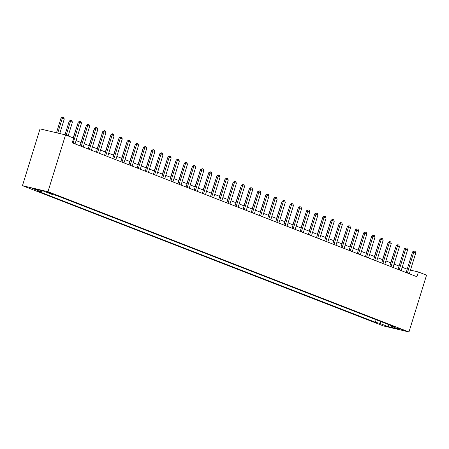 <?xml version="1.0" encoding="UTF-8"?>
<svg xmlns="http://www.w3.org/2000/svg" width="449" height="449" viewBox="0 0 449 449"><rect width="100%" height="100%" fill="white"/><g stroke="black" fill="none" stroke-linecap="round" stroke-linejoin="round"><path stroke-width="0.67" d="M402.023 329.521L396.781 328.062L402.023 329.521M22.45 185.684L383.452 325.94L408.966 331.957L47.964 191.701L22.45 185.684L40.034 128.885L65.548 134.902L47.964 191.701M65.548 134.902L73.703 138.067L72.238 142.804L416.93 276.724L418.395 271.987L410.453 270.118M46.399 192.02L52.915 193.99L46.399 192.02L46.488 191.734M42.61 190.836L41.314 191.875L37.138 190.892L375.313 322.275L376.11 319.694M41.314 191.875L32.508 188.457L43.126 190.96L51.932 194.378L56.103 195.366L394.278 326.749L390.108 325.766L398.908 329.19L388.29 326.681L379.484 323.263L375.313 322.275M418.395 271.987L426.55 275.158L408.966 331.957M407.209 269.22L402.197 267.278M399.054 266.055L394.048 264.107M390.899 262.884L385.893 260.942M382.75 259.718L377.744 257.771M374.595 256.553L369.589 254.605M366.446 253.382L361.439 251.44M358.291 250.216L353.284 248.269M350.136 247.051L345.129 245.103M341.986 243.88L336.98 241.938M333.832 240.715L328.825 238.767M325.682 237.549L320.676 235.602M317.527 234.378L312.521 232.436M309.372 231.213L304.366 229.265M301.223 228.041L296.217 226.1M293.068 224.876L288.062 222.934M284.919 221.711L279.912 219.763M276.764 218.54L271.757 216.598M268.609 215.374L263.602 213.427M260.459 212.209L255.453 210.261M252.304 209.038L247.298 207.096M244.155 205.872L239.149 203.925M236 202.707L230.994 200.759M227.851 199.536L222.839 197.594M219.696 196.37L214.689 194.423M211.541 193.205L206.534 191.257M203.391 190.034L198.385 188.092M195.236 186.868L190.23 184.921M187.087 183.697L182.075 181.755M178.932 180.532L173.926 178.59M170.777 177.366L165.771 175.419M162.628 174.195L157.621 172.253M154.473 171.03L149.466 169.082M146.323 167.864L141.312 165.917M138.169 164.693L133.162 162.751M130.014 161.528L125.007 159.58M121.864 158.362L116.858 156.415M113.709 155.191L108.703 153.249M105.56 152.026L100.548 150.078M97.405 148.86L92.399 146.913M89.25 145.689L84.244 143.747M81.101 142.524L76.094 140.576M379.484 323.263L381.392 321.742M389.839 325.025L390.108 325.766M388.29 326.681L388.929 324.672M73.108 143.141L79.552 122.319L78.311 122.027L79.905 121.157L80.882 121.539L81.51 123.082L75.062 143.899M73.383 137.944L78.311 122.027M81.51 123.082L79.552 122.319L79.905 121.157M59.773 133.538L64.269 119.013L62.31 118.255L57.73 133.056M61.07 117.964L62.456 117.043L62.31 118.255L61.07 117.964L56.49 132.764M62.664 117.094L63.64 117.47L64.269 119.013M81.258 146.307L87.707 125.49L86.466 125.192L88.06 124.322L89.037 124.704L89.66 126.248L83.217 147.07M80.074 145.846L86.466 125.192M89.66 126.248L87.707 125.49L88.06 124.322M89.413 149.478L95.856 128.655L94.616 128.363L96.002 127.443L97.192 127.87L97.815 129.413L91.372 150.235M88.223 149.012L94.616 128.363M97.815 129.413L95.856 128.655L96.209 127.494M97.568 152.643L104.011 131.821L102.77 131.529L104.364 130.659L105.341 131.041L105.97 132.584L99.521 153.401M96.378 152.183L102.77 131.529M105.97 132.584L104.011 131.821L104.364 130.659M68.169 135.918L72.418 122.184L70.465 121.421L66.211 135.16M69.225 121.129L70.611 120.209L70.465 121.421L69.225 121.129L64.998 134.773M70.819 120.259L71.795 120.641L72.418 122.184M77.593 124.345L73.176 137.865M77.666 124.104L77.374 124.294M85.748 127.516L80.893 142.44M85.821 127.269L85.529 127.465M105.717 155.809L112.166 134.992L110.92 134.694L112.312 133.78L113.496 134.206L114.119 135.75L107.676 156.572M104.527 155.348L110.92 134.694M114.119 135.75L112.166 134.992L112.514 133.824M93.897 130.681L89.042 145.611M93.976 130.44L93.678 130.631M113.872 158.98L120.315 138.157L119.075 137.865L120.669 136.996L121.645 137.377L122.274 138.915L115.825 159.737M112.682 158.514L119.075 137.865M122.274 138.915L120.315 138.157L120.669 136.996M122.021 162.145L128.47 141.323L127.23 141.031L128.824 140.161L129.8 140.543L130.423 142.086L123.98 162.903M120.837 161.685L127.23 141.031M130.423 142.086L128.47 141.323L128.824 140.161M130.176 165.311L136.619 144.494L135.379 144.202L136.765 143.282L137.95 143.708L138.578 145.252L132.135 166.074M128.986 164.85L135.379 144.202M138.578 145.252L136.619 144.494L136.973 143.332M138.331 168.482L144.774 147.659L143.534 147.367L145.128 146.497L146.105 146.879L146.733 148.417L140.284 169.239M137.141 168.016L143.534 147.367M146.733 148.417L144.774 147.659L145.128 146.497M146.481 171.647L152.924 150.825L151.683 150.533L153.07 149.618L154.26 150.045L154.883 151.588L148.439 172.41M145.291 171.187L151.683 150.533M154.883 151.588L152.924 150.825L153.277 149.663M102.052 133.853L97.197 148.776M102.125 133.606L101.833 133.796M110.201 137.018L105.352 151.942M110.28 136.771L109.988 136.967M118.356 140.183L113.502 155.113M118.429 139.942L118.138 140.133M126.511 143.354L121.657 158.278M126.584 143.108L126.292 143.304M134.661 146.52L129.806 161.449M134.739 146.273L134.442 146.469M154.636 174.813L161.079 153.996L159.838 153.704L161.225 152.783L162.409 153.21L163.038 154.753L156.589 175.576M153.446 174.352L159.838 153.704M163.038 154.753L161.079 153.996L161.432 152.834M142.816 149.685L137.961 164.615M142.889 149.444L142.597 149.635M162.785 177.984L169.234 157.161L167.988 156.869L169.587 155.999L170.564 156.381L171.187 157.925L164.744 178.741M161.595 177.523L167.988 156.869M171.187 157.925L169.234 157.161L169.587 155.999M150.965 152.856L146.116 167.78M151.044 152.609L150.752 152.806M170.94 181.149L177.383 160.327L176.143 160.035L177.737 159.165L178.713 159.547L179.342 161.09L172.899 181.912M169.75 180.689L176.143 160.035M179.342 161.09L177.383 160.327L177.737 159.165M159.12 156.022L154.265 170.951M159.193 155.775L158.901 155.971M179.095 184.32L185.538 163.498L184.298 163.206L185.684 162.285L186.868 162.712L187.491 164.255L181.048 185.078M177.905 183.854L184.298 163.206M187.491 164.255L185.538 163.498L185.892 162.336M167.275 159.187L162.42 174.117M167.348 158.946L167.056 159.137M187.244 187.486L193.687 166.663L192.447 166.371L194.041 165.501L195.023 165.883L195.646 167.426L189.203 188.243M186.054 187.025L192.447 166.371M195.646 167.426L193.687 166.663L194.041 165.501M175.424 162.358L170.569 177.282M175.503 162.111L175.205 162.308M195.399 190.651L201.842 169.834L200.602 169.537L202.196 168.667L203.173 169.048L203.801 170.592L197.352 191.414M194.209 190.191L200.602 169.537M203.801 170.592L201.842 169.834L202.196 168.667M183.579 165.524L178.724 180.453M183.652 165.277L183.36 165.473M203.549 193.822L209.997 173L208.751 172.708L210.143 171.787L211.327 172.214L211.95 173.757L205.507 194.58M202.359 193.356L208.751 172.708M211.95 173.757L209.997 173L210.351 171.838M211.703 196.988L218.147 176.165L216.906 175.873L218.5 175.003L219.477 175.385L220.105 176.928L213.662 197.745M210.514 196.527L216.906 175.873M220.105 176.928L218.147 176.165L218.5 175.003M219.853 200.153L226.302 179.336L225.061 179.039L226.655 178.169L227.632 178.55L228.255 180.094L221.812 200.916M218.669 199.693L225.061 179.039M228.255 180.094L226.302 179.336L226.655 178.169M228.008 203.324L234.451 182.502L233.211 182.21L234.805 181.34L235.787 181.722L236.41 183.259L229.967 204.082M226.818 202.858L233.211 182.21M236.41 183.259L234.451 182.502L234.805 181.34M236.163 206.489L242.606 185.667L241.366 185.375L242.96 184.505L243.936 184.887L244.565 186.43L238.116 207.247M234.973 206.029L241.366 185.375M244.565 186.43L242.606 185.667L242.96 184.505M244.312 209.655L250.761 188.838L249.515 188.546L250.907 187.626L252.091 188.052L252.714 189.596L246.271 210.418M243.122 209.195L249.515 188.546M252.714 189.596L250.761 188.838L251.109 187.676M252.467 212.826L258.91 192.004L257.67 191.712L259.264 190.842L260.24 191.223L260.869 192.767L254.42 213.584M251.277 212.36L257.67 191.712M260.869 192.767L258.91 192.004L259.264 190.842M260.616 215.991L267.065 195.169L265.825 194.877L267.419 194.007L268.395 194.389L269.018 195.932L262.575 216.755M259.432 215.531L265.825 194.877M269.018 195.932L267.065 195.169L267.419 194.007M268.771 219.157L275.215 198.34L273.974 198.048L275.36 197.128L276.55 197.554L277.173 199.098L270.73 219.92M267.582 218.697L273.974 198.048M277.173 199.098L275.215 198.34L275.568 197.178M276.926 222.328L283.37 201.506L282.129 201.214L283.723 200.344L284.7 200.725L285.328 202.269L278.88 223.086M275.737 221.868L282.129 201.214M285.328 202.269L283.37 201.506L283.723 200.344M285.076 225.493L291.524 204.671L290.279 204.379L291.67 203.464L292.855 203.891L293.478 205.434L287.034 226.257M283.886 225.033L290.279 204.379M293.478 205.434L291.524 204.671L291.872 203.509M293.231 228.664L299.674 207.842L298.433 207.55L299.82 206.63L301.004 207.056L301.633 208.6L295.184 229.422M292.041 228.199L298.433 207.55M301.633 208.6L299.674 207.842L300.027 206.68M301.38 231.83L307.829 211.008L306.588 210.716L308.182 209.846L309.159 210.227L309.782 211.771L303.339 232.588M300.196 231.37L306.588 210.716M309.782 211.771L307.829 211.008L308.182 209.846M309.535 234.995L315.978 214.179L314.738 213.881L316.124 212.966L317.314 213.393L317.937 214.936L311.494 235.759M308.345 234.535L314.738 213.881M317.937 214.936L315.978 214.179L316.332 213.011M317.69 238.166L324.133 217.344L322.893 217.052L324.487 216.182L325.463 216.564L326.092 218.102L319.643 238.924M316.5 237.701L322.893 217.052M326.092 218.102L324.133 217.344L324.487 216.182M325.839 241.332L332.288 220.51L331.042 220.218L332.636 219.348L333.618 219.729L334.241 221.273L327.798 242.09M324.649 240.872L331.042 220.218M334.241 221.273L332.288 220.51L332.636 219.348M333.994 244.497L340.437 223.681L339.197 223.383L340.791 222.513L341.768 222.895L342.396 224.438L335.947 245.261M332.804 244.037L339.197 223.383M342.396 224.438L340.437 223.681L340.791 222.513M342.144 247.668L348.592 226.846L347.352 226.554L348.946 225.684L349.923 226.066L350.546 227.604L344.102 248.426M340.959 247.203L347.352 226.554M350.546 227.604L348.592 226.846L348.946 225.684M191.729 168.689L186.879 183.619M191.807 168.448L191.515 168.639M199.884 171.86L195.029 186.784M199.957 171.613L199.665 171.81M208.033 175.026L203.184 189.955M208.112 174.784L207.82 174.975M216.188 178.197L211.333 193.121M216.266 177.95L215.969 178.141M224.343 181.362L219.488 196.292M224.416 181.115L224.124 181.312M232.492 184.528L227.637 199.457M232.571 184.286L232.279 184.477M240.647 187.699L235.792 202.622M240.72 187.452L240.428 187.648M248.797 190.864L243.947 205.794M248.875 190.617L248.583 190.814M256.951 194.03L252.097 208.959M257.03 193.788L256.733 193.979M265.106 197.201L260.252 212.124M265.179 196.954L264.888 197.15M273.256 200.366L268.401 215.296M273.334 200.119L273.043 200.316M281.411 203.532L276.556 218.461M281.484 203.29L281.192 203.481M289.56 206.703L284.711 221.626M289.639 206.456L289.347 206.652M297.715 209.868L292.86 224.797M297.794 209.621L297.496 209.818M305.87 213.039L301.015 227.963M305.943 212.792L305.651 212.983M314.019 216.205L309.165 231.128M314.098 215.958L313.806 216.154M322.174 219.37L317.32 234.299M322.247 219.129L321.955 219.32M330.324 222.541L325.474 237.465M330.402 222.294L330.11 222.485M350.299 250.834L356.742 230.011L355.501 229.72L356.888 228.805L358.078 229.231L358.7 230.775L352.257 251.597M349.109 250.374L355.501 229.72M358.7 230.775L356.742 230.011L357.095 228.85M338.479 225.707L333.624 240.636M338.557 225.46L338.26 225.656M358.454 253.999L364.897 233.183L363.656 232.891L365.043 231.97L366.227 232.397L366.855 233.94L360.407 254.763M357.264 253.539L363.656 232.891M366.855 233.94L364.897 233.183L365.25 232.021M346.634 228.872L341.779 243.801M346.707 228.631L346.415 228.822M366.603 257.17L373.052 236.348L371.806 236.056L373.4 235.186L374.382 235.568L375.005 237.111L368.562 257.928M365.413 256.705L371.806 236.056M375.005 237.111L373.052 236.348L373.4 235.186M354.783 232.043L349.928 246.967M354.862 231.796L354.57 231.993M374.758 260.336L381.201 239.513L379.961 239.222L381.555 238.352L382.531 238.733L383.16 240.277L376.711 261.099M373.568 259.876L379.961 239.222M383.16 240.277L381.201 239.513L381.555 238.352M362.938 235.209L358.083 250.138M363.011 234.962L362.719 235.158M382.907 263.507L389.356 242.684L388.116 242.393L389.502 241.472L390.686 241.899L391.309 243.442L384.866 264.265M381.723 263.041L388.116 242.393M391.309 243.442L389.356 242.684L389.71 241.523M371.087 238.374L366.238 253.303M371.166 238.133L370.874 238.324M391.062 266.672L397.505 245.85L396.265 245.558L397.859 244.688L398.841 245.07L399.464 246.613L393.021 267.43M389.872 266.212L396.265 245.558M399.464 246.613L397.505 245.85L397.859 244.688M379.242 241.545L374.387 256.469M379.315 241.298L379.023 241.495M399.217 269.838L405.66 249.021L404.42 248.724L406.014 247.854L406.99 248.235L407.619 249.779L401.17 270.601M398.027 269.378L404.42 248.724M407.619 249.779L405.66 249.021L406.014 247.854M387.397 244.711L382.542 259.64M387.47 244.464L387.178 244.66M407.366 273.009L413.815 252.186L412.569 251.895L413.961 250.974L415.145 251.401L415.768 252.944L409.325 273.767M406.177 272.543L412.569 251.895M415.768 252.944L413.815 252.186L414.163 251.025M395.547 247.876L390.692 262.805M395.625 247.635L395.328 247.826M47.97 192.127L47.835 192.576"/></g></svg>
